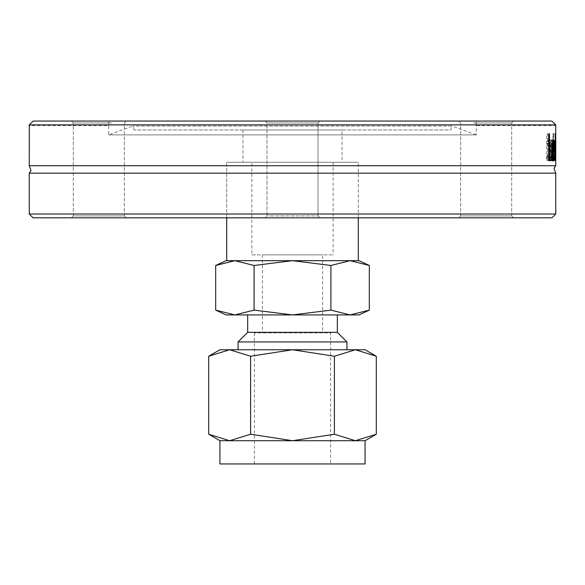 <?xml version="1.0" encoding="UTF-8"?>
<svg xmlns="http://www.w3.org/2000/svg" width="585" height="585" viewBox="0 0 585 585"><rect width="100%" height="100%" fill="white"/><g stroke="black" fill="none" stroke-linecap="round" stroke-linejoin="round"><path stroke-width="0.44" stroke-dasharray="2.92 2.19" d="M342.028 129.98L242.972 129.98L342.028 129.98L342.028 162.272L242.972 162.272L342.028 162.272M358.298 217.825L358.298 162.272L226.702 162.272L358.298 162.272L226.702 162.272L358.298 162.272L358.298 217.825L226.702 217.825L358.298 217.825M29.25 214.015L555.75 214.015M551.94 217.825L33.06 217.825M472.453 217.825L513.601 217.825L472.453 217.825M319.929 217.825L265.071 217.825L319.929 217.825L265.071 217.825L319.929 217.825L318.028 215.923L266.972 215.923L318.028 215.923L266.972 215.923L318.028 215.923L319.929 217.825M85.117 217.825L126.258 217.825L85.117 217.825M112.547 217.825L71.399 217.825L112.547 217.825M499.882 217.825L458.742 217.825L499.882 217.825M555.75 173.16L29.25 173.16M29.279 124.868L33.221 121.058L551.779 121.058L555.721 124.868L29.279 124.868L29.25 125.636M555.721 124.868L555.75 125.636L476.358 125.636L476.131 121.058L476.358 134.894L108.642 134.894L476.358 134.894L452.161 126.089L132.839 126.089L452.161 126.089L450.75 129.98L134.25 129.98L450.75 129.98M555.75 140.451L553.841 140.451L553.812 160.465L553.556 145.036L553.066 160.465L552.613 140.451L553.205 155.946L553.49 140.451L553.776 155.946L553.834 140.451L555.735 140.451M555.75 165.73L29.25 165.73M555.004 133.797L555.37 160.465L555.75 133.797L555.457 155.946L555.004 133.797L552.796 133.797L553.461 160.465L553.841 133.797L553.549 155.946L553.096 133.797M553.161 146.659L553.351 143.632L553.805 142.959L554.478 144.32L554.478 140.89L553.798 139.976L552.993 141.468L552.664 146.784L552.664 160.465L553.161 160.465L553.161 158.345L553.995 161.029L554.631 154.674L554.266 148.817L553.161 146.659L551.238 146.659L551.428 143.632L551.882 142.959L552.562 144.32L552.562 140.89L551.882 139.976L551.063 141.468L550.734 146.784L550.734 160.465L551.238 160.465L551.238 158.345L552.079 161.029L552.715 154.674L552.35 148.817L551.238 146.659M549.659 143.83L550.397 142.937C550.99 142.25 551.362 144.773 551.516 150.506C551.428 155.844 551.055 158.338 550.397 157.979L549.103 155.559L549.103 159.339L549.688 160.4L550.383 160.919L551.677 158.345L552.123 150.506L551.677 142.725L550.383 139.998L549.103 141.533L549.147 145.314L549.659 143.83L547.706 143.83L548.452 142.937L549.578 150.506C549.395 156.414 549.022 158.908 548.452 157.979L547.15 155.559L547.15 159.339L548.438 160.919L549.739 158.345L550.192 150.506L549.739 142.725L548.438 139.998L547.15 141.533L547.15 145.314L547.706 143.83M551.779 121.058L476.131 121.058L551.779 121.058M550.397 142.937L548.452 142.937M550.397 157.979L548.452 157.979M549.147 155.559L547.194 155.559M549.103 155.559L547.15 155.559M549.103 159.339L547.15 159.339M549.688 160.4L547.735 160.4M550.383 160.919L548.438 160.919M549.147 145.314L547.194 145.314M549.103 145.314L547.15 145.314M549.103 141.533L547.15 141.533M550.383 139.998L548.438 139.998M553.542 160.919L551.618 160.919L550.097 150.572C550.397 142.33 550.873 138.777 551.509 139.895L552.225 142.118L552.459 148.232M553.432 139.895L551.509 139.895M554.375 150.806L550.66 150.806C550.807 156.202 551.121 158.601 551.611 157.979L552.408 155.559L552.423 159.237L551.618 160.919M553.936 150.806L554.288 154.44L553.856 157.913L553.161 155.537L553.161 149.987L553.936 150.806L552.021 150.806L552.372 154.44L551.933 157.913L551.238 155.537L551.238 149.987L552.021 150.806L550.66 150.806M554.324 155.559L552.423 155.559L554.324 155.559M554.039 157.094L552.123 157.094M552.423 157.979L551.611 157.979M553.885 144.217L551.969 144.217L551.487 142.66L550.66 148.232L552.101 148.232L551.969 144.217M552.467 142.66L551.487 142.66M552.284 144.239L550.909 144.239M554.024 148.232L552.101 148.232M552.057 148.232L550.66 148.232M554.88 155.946L553.205 155.946M555.326 145.036L553.556 145.036M555.604 155.946L553.776 155.946M551.83 160.465L549.9 160.465M546.697 160.465L548.657 160.465L546.697 160.465L546.697 133.797L547.516 133.797L547.516 157.314L551.83 157.314M547.516 133.797L546.697 133.797M548.657 157.314L547.516 157.314M553.856 157.913L551.933 157.913M553.161 155.537L551.238 155.537M553.161 149.987L551.238 149.987M553.805 142.959L551.882 142.959M553.161 147.303L551.238 147.303M554.266 148.817L552.35 148.817M554.478 140.89L552.562 140.89M553.798 139.976L551.882 139.976M554.463 159.259L552.547 159.259M553.995 161.029L552.079 161.029M553.498 160.056L551.575 160.056M552.664 160.465L550.734 160.465M553.161 158.345L551.238 158.345M553.161 160.465L551.238 160.465M554.712 133.797L552.796 133.797M555.457 155.946L553.549 155.946M555.37 160.465L553.461 160.465M555.706 133.797L553.798 133.797M555.545 160.465L553.637 160.465M555.75 133.797L553.841 133.797M33.221 121.058L108.868 121.058C108.583 127.077 108.583 127.077 108.868 121.058C108.583 127.077 108.583 127.077 108.868 121.058L33.221 121.058M108.868 121.058L476.131 121.058L108.868 121.058M472.453 121.058L513.601 121.058L472.453 121.058M85.117 121.058L126.258 121.058L85.117 121.058M265.071 121.058L319.929 121.058L265.071 121.058L319.929 121.058L265.071 121.058L266.972 122.967L318.028 122.967L318.028 215.923L318.028 122.967L266.972 122.967L266.972 215.923L265.071 217.825L266.972 215.923L266.972 122.967L318.028 122.967L266.972 122.967L265.071 121.058M499.882 121.058L458.742 121.058L499.882 121.058M112.547 121.058L71.399 121.058L112.547 121.058M473.404 215.923L511.692 215.923L473.404 215.923M473.404 122.967L511.692 122.967L473.404 122.967M498.932 215.923L460.644 215.923L498.932 215.923M111.596 215.923L73.308 215.923L111.596 215.923M111.596 122.967L73.308 122.967L111.596 122.967M86.068 215.923L124.356 215.923L86.068 215.923M319.929 121.058L318.028 122.967L319.929 121.058M251.857 162.272L333.143 162.272L251.857 162.272L251.857 254.877L333.143 254.877L251.857 254.877M376.301 434.231L355.351 440.717L334.401 434.231L292.5 440.717L250.599 434.231L229.649 440.717L208.699 434.231M208.699 356.236L229.649 349.757L250.599 356.236L292.5 349.757L334.401 356.236L334.401 434.231M334.401 356.236L355.351 349.757L376.301 356.236M250.599 356.236L250.599 434.231M365.077 349.757L219.923 349.757M219.923 440.717L365.077 440.717M238.066 349.757L346.934 349.757L238.066 349.757M365.077 463.942L219.923 463.942M346.934 341.933L238.066 341.933M330.598 463.942L254.402 463.942L330.598 463.942L330.598 332.887L254.402 332.887L330.598 332.887M337.333 332.339L247.667 332.339M247.667 314.92L337.333 314.92L247.667 314.92M322.598 332.887L262.402 332.887L322.598 332.887L322.598 254.877L262.402 254.877L322.598 254.877M225.971 314.92L359.029 314.92M369.318 310.116L350.115 314.92L330.913 310.116L292.5 314.92L254.087 310.116L234.885 314.92L215.682 310.116M330.913 310.116L330.913 265.48L350.115 260.683L369.318 265.48M254.087 310.116L254.087 265.48L292.5 260.683L330.913 265.48M215.682 265.48L234.885 260.683L254.087 265.48M359.029 260.683L225.971 260.683M226.702 260.683L358.298 260.683M350.115 260.683L234.885 260.683M226.702 217.825L226.702 162.272L226.702 217.825M551.516 150.506L549.578 150.506M551.677 142.725L549.739 142.725M552.123 150.506L550.192 150.506M551.677 158.345L549.739 158.345M552.028 150.572L550.097 150.572M553 160.356L552.086 160.356M554.288 154.44L552.372 154.44M553.351 143.632L551.428 143.632M554.631 154.674L552.715 154.674M552.993 141.468L551.063 141.468M552.664 146.784L550.734 146.784M242.972 129.98L242.972 162.272M553.849 143.713L553.849 140.451M134.25 129.98L132.839 126.089L108.642 134.894L108.642 125.636L29.279 125.636M460.644 215.923L458.742 217.825L460.644 215.923L460.644 122.967L458.742 121.058L460.644 122.967L460.644 215.923M511.692 215.923L513.601 217.825L511.692 215.923L511.692 122.967L513.601 121.058L511.692 122.967L511.692 215.923M73.308 215.923L71.399 217.825L73.308 215.923L73.308 122.967L71.399 121.058L73.308 122.967L73.308 215.923M124.356 215.923L126.258 217.825L124.356 215.923L124.356 122.967L126.258 121.058L124.356 122.967L124.356 215.923M254.402 463.942L254.402 332.887M262.402 254.877L262.402 332.887M333.143 162.272L333.143 254.877"/><path stroke-width="0.88" d="M555.75 214.015L29.25 214.015L33.06 217.825L551.94 217.825L555.75 214.015L555.75 173.16L29.25 173.16L31.005 170.601L29.25 165.73L555.75 165.73L553.995 168.29L555.75 173.16M555.721 124.868L551.779 121.058L33.221 121.058L29.279 124.868L555.721 124.868L555.75 165.73M555.75 143.713L555.713 160.465L555.465 145.036L554.975 160.465L554.529 140.451L555.114 155.946L555.399 140.451L555.684 155.946L555.735 140.451M29.279 124.868L29.25 165.73M551.83 160.465L548.657 160.465L548.657 133.797L549.469 133.797L549.469 157.314L551.83 157.314L551.83 160.465M553.542 160.919C552.613 160.641 552.108 157.19 552.028 150.572C552.298 142.55 552.766 138.989 553.432 139.895L554.141 142.118L554.375 150.806L552.584 150.806C552.781 156.568 553.096 158.959 553.534 157.979L554.339 155.559L554.339 159.237L553.542 160.919M554.141 142.118L552.554 142.118M552.459 148.232L552.467 150.806M552.584 150.806L552.028 150.806M554.339 159.237L552.649 159.237M553.534 157.979L552.423 157.979M553.41 142.66L552.584 148.232L554.024 148.232L553.885 144.217L553.41 142.66L552.467 142.66M552.84 144.239L552.284 144.239M552.584 148.232L552.057 148.232M549.9 157.314L549.9 160.465L548.657 160.465M549.469 133.797L548.657 133.797M549.469 157.314L548.657 157.314M334.401 356.236L292.5 349.757L250.599 356.236L229.649 349.757L208.699 356.236L208.699 434.231L229.649 440.717L250.599 434.231L292.5 440.717L334.401 434.231L355.351 440.717L376.301 434.231L376.301 356.236L355.351 349.757L334.401 356.236L334.401 434.231M250.599 356.236L250.599 434.231M208.699 356.236L219.923 349.757L365.077 349.757L376.301 356.236M229.649 440.717L219.923 440.717L219.923 463.942L365.077 463.942L365.077 440.717L229.649 440.717M238.066 349.757L238.066 341.933L346.934 341.933L346.934 349.757M238.066 341.933L247.667 332.339L337.333 332.339L346.934 341.933M247.667 314.92L247.667 332.339M369.318 310.116L359.029 314.92L225.971 314.92L215.682 310.116L234.885 314.92L254.087 310.116L292.5 314.92L330.913 310.116L350.115 314.92L369.318 310.116L369.318 265.48L350.115 260.683L330.913 265.48L292.5 260.683L254.087 265.48L234.885 260.683L215.682 265.48L215.682 310.116M330.913 310.116L330.913 265.48M254.087 310.116L254.087 265.48M215.682 265.48L225.971 260.683L359.029 260.683L369.318 265.48M358.298 217.825L358.298 260.683L350.115 260.683M234.885 260.683L226.702 260.683L226.702 217.825M554.375 148.97L552.467 148.97M554.01 160.356L553 160.356M29.25 214.015L29.25 173.16M219.923 440.717L208.699 434.231M365.077 440.717L376.301 434.231M337.333 332.339L337.333 314.92"/></g></svg>

